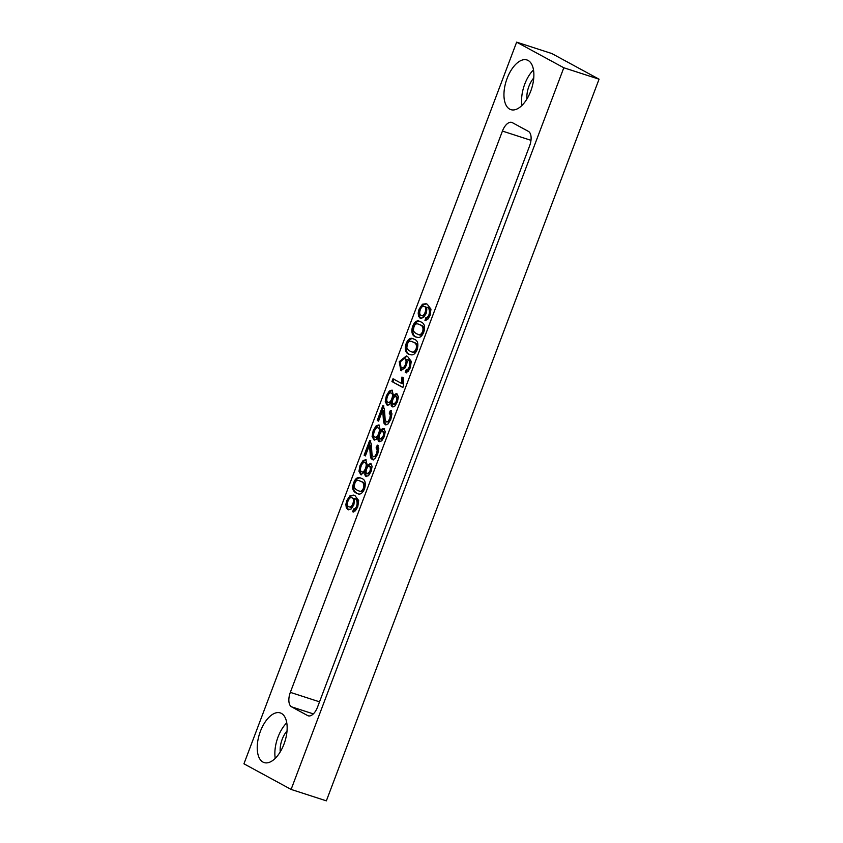 <?xml version="1.0" encoding="UTF-8"?>
<svg xmlns="http://www.w3.org/2000/svg" width="843" height="843" viewBox="0 0 843 843"><rect width="100%" height="100%" fill="white"/><g stroke="black" fill="none" stroke-linecap="round" stroke-linejoin="round"><path stroke-width="1.26" d="M291.109 789.427L326.357 800.85L599.057 79.189L563.809 67.767L291.109 789.427L243.943 763.811L516.643 42.15L563.809 67.767M364.914 471.89L360.857 474.735L358.96 471.3L360.035 465.431L363.006 460.615L365.788 459.698L367.274 465.642L370.53 463.355L372.111 466.305L371.152 471.427L368.539 475.684L365.851 476.379L364.84 474.841L364.914 471.89L365.925 472.217L365.841 475.167L366.663 476.59M378.064 437.096L375.82 439.667L374.007 439.951L372.111 436.505L373.186 430.636L376.157 425.81L378.928 424.904L380.425 430.857L382.258 428.771L383.66 428.56L385.251 431.521L384.303 436.621L381.689 440.9L378.992 441.595L377.98 440.057L378.064 437.096L379.065 437.422L378.992 440.383L379.814 441.806M391.205 402.311L388.971 404.872L387.137 405.146L385.262 401.7L386.326 395.852L389.308 391.015L392.079 390.119L393.565 396.062L395.409 393.966L396.79 393.765L398.402 396.716L397.443 401.837L394.83 406.105L392.143 406.8L391.131 405.262L391.205 402.311L392.216 402.638L392.132 405.588L392.964 407.011M407.064 359.466L405.609 367.495L400.868 370.604L399.234 361.71L406.358 355.925L407.569 356.452L411.236 361.341L410.351 367.685L407.991 371.626L405.241 372.585L406.178 369.803C410.678 369.519 410.752 359.255 407.064 359.466L408.065 359.792C411.753 359.582 411.69 369.845 407.18 370.13L406.178 369.803M414.377 339.329C417.738 340.403 418.665 343.839 417.169 349.645C415.314 353.934 413.059 355.588 410.415 354.608C400.657 353.66 406.821 335.324 412.922 338.707L414.377 339.329M420.942 321.931C424.545 323.417 425.473 326.863 423.734 332.258C421.879 336.547 419.624 338.201 416.969 337.2C407.201 336.231 413.449 317.832 419.551 321.32L420.942 321.931M317.526 707.14L529.625 145.839A12.287 6.238 108 0 0 528.403 131.371L512.312 122.635A12.287 6.238 108 0 0 511.764 122.404A12.287 6.238 108 0 0 502.428 131.076L290.34 692.366A12.287 6.238 108 0 0 291.562 706.834L307.653 715.581A12.287 6.238 108 0 0 308.19 715.812A12.287 6.238 108 0 0 317.526 707.14M283.986 744.137A26.112 13.246 108 0 1 264.144 762.578A26.112 13.246 108 0 1 259.581 733.652A26.112 13.246 108 0 1 280.234 712.904A26.112 13.246 108 0 1 283.986 744.137M530.711 91.202A26.112 13.246 108 0 1 510.869 109.643A26.112 13.246 108 0 1 506.306 80.717A26.112 13.246 108 0 1 526.959 59.969A26.112 13.246 108 0 1 530.711 91.202M426.779 307.263L426.168 313.512L423.407 317.663L420.141 318.233L418.581 316.283L418.181 313.048L419.076 309.191L422.427 304.239L426.052 303.733L427.285 304.27L430.963 309.16L430.078 315.482L427.707 319.444L424.967 320.403L425.894 317.611C430.404 317.326 430.457 307.084 426.779 307.263L427.791 307.59C431.468 307.41 431.416 317.653 426.895 317.937L425.894 317.611M402.87 387.495L391.942 381.563L392.996 378.792L401.5 383.417L401.963 377.053L403.26 377.759L403.544 385.704L402.87 387.495M382.69 410.151L378.539 421.131L377.253 420.436L382.87 405.588L384.429 409.024L385.156 419.698L386.284 421.858L388.065 421.416L389.751 418.676L390.372 415.188L389.224 413.123L390.446 410.351L391.953 413.797L390.836 419.329L388.033 423.966L385.504 424.83L384.092 423.439L383.46 420.878L382.69 410.151L383.691 410.478L384.471 421.205L386.02 424.914M369.54 444.935L365.388 455.926L364.113 455.231L369.719 440.383L371.278 443.818L372.016 454.493L373.143 456.643L374.914 456.211L376.61 453.46L377.221 449.993L376.083 447.918L377.295 445.146L378.802 448.602L377.685 454.124L374.882 458.761L372.353 459.614L370.952 458.223L370.309 455.684L369.54 444.935L370.551 445.262L371.32 456.01L372.869 459.698M361.784 478.508C365.145 479.572 366.083 483.007 364.576 488.824C362.574 493.218 360.288 494.852 357.727 493.745C354.366 492.544 352.648 490.363 352.585 487.191C353.944 479.783 356.526 476.674 360.309 477.865L361.784 478.508M354.471 498.624L353.86 504.862L351.099 509.024L347.832 509.594L346.273 507.644L345.872 504.409L346.768 500.552L350.119 495.6L353.744 495.094L354.977 495.631L358.654 500.521L357.769 506.843L355.398 510.805L352.659 511.754L353.586 508.972C358.096 508.687 358.149 498.445 354.471 498.624L355.483 498.951C359.16 498.771 359.107 509.014 354.587 509.298L353.586 508.972M599.057 79.189L551.891 53.573L516.643 42.15M287.01 730.976A16.892 8.578 -72 0 0 280.234 751.903M286.757 722.83A26.112 13.246 -72 0 0 275.25 758.352M533.735 78.041A16.892 8.578 -72 0 0 526.959 98.968M533.482 69.895A26.112 13.246 -72 0 0 521.975 105.417M421.11 318.538L419.593 316.61L419.192 313.375L420.088 309.518L423.439 304.565L426.569 303.923M425.968 320.719L426.895 317.937M422.343 315.756L422.512 315.819C425.272 317.516 428.644 307.853 425.525 306.926L425.125 306.757M424.524 306.599L424.219 306.462C420.942 304.713 417.58 315.177 421.5 315.493C424.271 317.189 427.643 307.526 424.524 306.599M418.107 334.386L419.119 334.713C420.615 335.725 422.132 334.808 423.65 331.952C424.587 328.254 423.66 325.967 420.878 325.103L418.286 324.081C415.42 323.08 413.797 325.208 413.428 330.467C413.955 332.11 415.515 333.417 418.107 334.386C419.614 335.398 421.121 334.481 422.649 331.626C423.586 327.927 422.659 325.64 419.867 324.787L418.286 324.081M417.39 337.305C408.465 335.841 414.482 318.949 420.056 321.51M411.532 351.784L412.543 352.111C414.05 353.122 415.557 352.195 417.074 349.35C418.023 345.651 417.095 343.364 414.303 342.5L411.711 341.478C408.844 340.477 407.222 342.606 406.863 347.864C407.39 349.508 408.95 350.814 411.532 351.784C413.038 352.796 414.556 351.868 416.073 349.023C417.011 345.324 416.084 343.038 413.291 342.174L411.711 341.478M410.878 354.734C401.89 353.312 407.875 336.346 413.491 338.907M401.394 370.72L400.288 361.9L406.874 356.125M406.252 372.912L407.18 370.13M402.669 367.969L402.796 368.012C405.472 369.592 408.96 360.509 405.81 359.107L404.471 358.633C401.173 356.979 397.885 367.39 401.784 367.685C404.461 369.266 407.949 360.193 404.798 358.781L404.471 358.644M402.933 387.316L391.942 381.563M392.954 381.89L393.997 379.118M402.975 377.379L402.511 383.734L401.5 383.417M387.685 405.251L386.263 402.027L387.337 396.178L390.309 391.342L392.564 390.351M397.264 394.008L394.577 396.389L393.565 396.062M393.396 404.039C396.442 402.596 397.316 400.162 396.041 396.737L395.831 396.653C393.639 395.472 390.867 403.544 393.396 404.039L394.398 404.366C397.443 402.922 398.328 400.488 397.042 397.064L396.842 396.979M388.128 402.269C390.846 403.649 394.282 394.166 391.363 393.123L391.099 393.017C388.191 391.753 384.861 401.805 388.128 402.269L389.129 402.585C391.847 403.976 395.283 394.492 392.374 393.449L392.111 393.344M378.602 420.952L377.253 420.436M378.265 420.762L383.871 405.915M386.505 421.943L389.066 421.742L390.762 419.003L391.384 415.515L390.235 413.449L389.224 413.123M390.235 413.449L391.447 410.678M374.555 440.046L373.112 436.832L374.197 430.963L377.169 426.136L379.413 425.135M384.134 428.813L381.426 431.184L380.425 430.857M381.215 439.14L381.247 439.15C384.303 437.654 385.188 435.23 383.892 431.869L382.669 431.447C380.478 430.288 377.738 438.339 380.246 438.824C383.302 437.327 384.176 434.904 382.891 431.542L382.669 431.447M374.977 437.053L375.989 437.38C378.623 438.845 382.164 429.319 379.224 428.244L377.959 427.801C375.04 426.463 371.731 436.779 374.977 437.053C377.622 438.518 381.162 428.992 378.222 427.917L377.959 427.801M365.462 455.736L364.113 455.231M365.114 455.557L370.73 440.71M373.354 456.737L375.925 456.537L377.611 453.787L378.233 450.32L377.084 448.244L376.083 447.918M377.084 448.244L378.307 445.473M361.405 474.841L359.972 471.627L361.046 465.757L364.018 460.942L366.273 459.93M370.994 463.597L368.286 465.968L367.274 465.642M367.095 473.629L368.106 473.956C371.162 472.438 372.048 470.004 370.751 466.664L369.519 466.242C367.316 465.115 364.587 473.155 367.095 473.629C370.151 472.112 371.036 469.677 369.74 466.337L369.519 466.242M361.858 471.859L362.859 472.185C365.567 473.524 368.992 464.04 366.083 463.028L364.808 462.586C361.858 461.353 358.57 471.448 361.858 471.848C364.566 473.197 367.98 463.713 365.072 462.702L364.808 462.586M358.939 490.953L359.95 491.279C361.468 492.28 362.985 491.353 364.492 488.508C365.419 484.799 364.492 482.523 361.71 481.68L359.118 480.647C356.252 479.646 354.64 481.774 354.271 487.033C354.798 488.677 356.357 489.983 358.939 490.953C360.456 491.954 361.974 491.026 363.491 488.181C364.408 484.472 363.481 482.196 360.709 481.353L359.118 480.647M358.222 493.882C355.135 492.575 353.586 490.457 353.586 487.517C354.85 480.436 357.274 477.286 360.867 478.065M348.802 509.889L347.284 507.971L346.884 504.736L347.78 500.879L351.131 495.926L354.26 495.284M353.66 512.08L354.587 509.298M350.13 507.159L350.203 507.18C353.228 508.561 356.22 499.372 353.217 498.276L352.827 498.118M352.216 497.95L351.91 497.823C348.77 496.053 345.187 506.285 349.202 506.854C352.226 508.234 355.209 499.045 352.216 497.95M308.77 715.939L307.653 715.581M313.343 713.895L291.562 706.834M530.985 140.328L502.428 131.076M319.529 701.829L290.34 692.366M425.23 306.789L424.219 306.462M422.512 315.809L421.5 315.493M413.924 339.034L412.922 338.707M402.796 368.001L401.795 367.674M396.842 396.969L395.831 396.653M392.111 393.333L391.099 393.007M381.247 439.15L380.246 438.824M383.67 428.571L384.682 428.897M372.364 459.614L373.365 459.941M358.739 494.061L357.727 493.735M352.922 498.15L351.91 497.823M350.214 507.18L349.202 506.854"/></g></svg>
